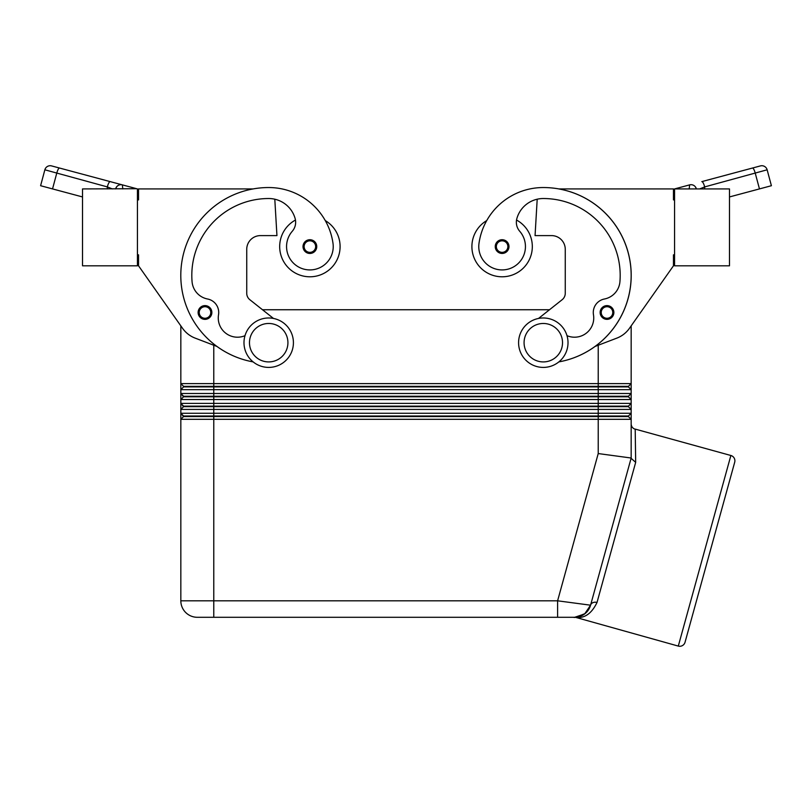 <?xml version="1.0" encoding="UTF-8"?>
<svg xmlns="http://www.w3.org/2000/svg" width="812" height="812" viewBox="0 0 812 812"><rect width="100%" height="100%" fill="white"/><g stroke="black" fill="none" stroke-linecap="round" stroke-linejoin="round"><path stroke-width="1.22" d="M295.466 220.042A30.206 30.206 0 0 0 309.89 276.79A30.206 30.206 0 0 0 325.277 220.59M137.441 254.816L138.537 254.816L138.537 265.808L182.538 328.292A27.456 27.456 0 0 0 195.195 338.137L216.987 346.46A87.869 87.869 0 0 0 253.151 361.898A87.869 87.869 0 0 1 268.701 187.542A64.95 64.95 0 0 1 332.991 243.265A23.345 23.345 0 0 1 313.209 269.685A23.345 23.345 0 0 1 292.279 231.268A13.733 13.733 0 0 0 295.132 218.529A27.456 27.456 0 0 0 268.701 198.524A76.886 76.886 0 0 0 192.068 281.703A19.224 19.224 0 0 0 207.588 299.009A13.733 13.733 0 0 1 218.529 314.772A19.224 19.224 0 0 0 245.011 335.671M309.89 239.723A6.861 6.861 0 0 1 316.751 246.584A6.861 6.861 0 0 1 304.074 250.238A6.861 6.861 0 0 1 309.89 239.723M279.683 246.584A30.206 30.206 0 0 0 309.89 276.79A30.206 30.206 0 0 0 340.096 246.584A30.206 30.206 0 0 1 309.89 276.79A30.206 30.206 0 0 1 279.683 246.584M607 319.349A6.861 6.861 0 0 0 613.009 309.169A6.861 6.861 0 0 0 600.139 312.488A6.861 6.861 0 0 0 607 319.349M621.515 383.609L180.832 383.609L180.832 389.648L631.168 389.648L631.168 383.609L621.515 383.609M138.537 265.808L180.832 325.866L180.832 383.609L183.573 386.35L180.832 383.609M674.559 254.816L673.463 254.816L673.463 265.808L631.168 325.866L631.168 383.609L628.427 386.35L183.573 386.35L183.573 386.898L628.427 386.898L631.168 389.648L631.168 393.495L180.832 393.495L180.832 399.534L631.168 399.534L631.168 393.495L628.427 396.236L183.573 396.236L180.832 393.495L183.573 396.784L628.427 396.784L631.168 399.534L631.168 403.381L180.832 403.381L180.832 409.421L631.168 409.421L631.168 403.381L628.427 406.122L183.573 406.122L180.832 403.381L183.573 406.67L628.427 406.67L631.168 409.421L631.168 413.267L180.832 413.267L180.832 419.307L631.168 419.307L631.168 413.267L628.427 416.008L183.573 416.008L180.832 413.267L183.573 416.556L628.427 416.556L631.168 419.307L631.168 458.019C631.168 412.973 631.168 412.973 631.168 458.019L590.568 605.194L557.6 600.809L213.779 600.809L213.779 617.293L557.6 617.293L557.6 600.809L598.221 453.563L631.168 458.019M183.573 386.898L180.832 389.648L180.832 393.495M183.573 406.67L180.832 409.421L180.832 413.267M183.573 396.784L180.832 399.534L180.832 403.381M183.573 416.556L180.832 419.307L180.832 600.809A16.473 16.473 0 0 0 197.306 617.293L213.779 617.293M597.023 602.453L635.674 462.353L635.197 429.101L730.871 455.491A5.491 5.491 0 0 1 734.698 462.251L685.044 642.251A5.491 5.491 0 0 1 678.294 646.088L576.144 617.506C584.863 618.328 591.826 613.314 597.023 602.453A5.491 4.354 15.4 0 0 590.568 605.194L584.67 613.923L575.962 617.242L585.168 613.527L590.568 605.194A16.473 16.473 0 0 1 574.693 617.293A5.491 5.207 -90 0 1 576.144 617.506M584.782 613.831L586.112 612.684M543.299 367.41A24.715 24.715 0 0 0 568.014 342.694A24.715 24.715 0 0 0 543.299 317.979A24.715 24.715 0 0 0 518.584 342.694A24.715 24.715 0 0 0 543.299 367.41M543.299 361.919A19.224 19.224 0 0 0 562.523 342.694A19.224 19.224 0 0 0 543.299 323.47A19.224 19.224 0 0 0 524.075 342.694A19.224 19.224 0 0 0 543.299 361.919M268.701 317.979A24.715 24.715 0 0 1 293.416 342.694A24.715 24.715 0 0 1 268.701 367.41A24.715 24.715 0 0 1 243.986 342.694A24.715 24.715 0 0 1 268.701 317.979M268.701 323.47A19.224 19.224 0 0 1 287.925 342.694A19.224 19.224 0 0 1 268.701 361.919A19.224 19.224 0 0 1 249.477 342.694A19.224 19.224 0 0 1 268.701 323.47M502.11 253.445A6.861 6.861 0 0 0 508.119 243.265A6.861 6.861 0 0 0 495.249 246.584A6.861 6.861 0 0 0 502.11 253.445M673.463 265.808L629.462 328.292A27.456 27.456 0 0 1 616.805 338.137L595.013 346.46A87.869 87.869 0 0 1 558.849 361.898A87.869 87.869 0 0 0 543.299 187.542A64.95 64.95 0 0 0 479.009 243.265A23.345 23.345 0 0 0 498.791 269.685A23.345 23.345 0 0 0 519.721 231.268A13.733 13.733 0 0 1 516.868 218.529A27.456 27.456 0 0 1 543.299 198.524A76.886 76.886 0 0 1 619.932 281.703A19.224 19.224 0 0 1 604.412 299.009A13.733 13.733 0 0 0 593.471 314.772A19.224 19.224 0 0 1 566.989 335.671M479.009 243.265A23.345 23.345 0 0 0 498.791 269.685A23.345 23.345 0 0 0 519.721 231.268M516.533 220.042A30.206 30.206 0 0 1 502.11 276.79A30.206 30.206 0 0 1 486.723 220.59A64.95 64.95 0 0 1 543.299 187.542A64.95 64.95 0 0 0 486.723 220.59M532.317 246.584A30.206 30.206 0 0 1 502.11 276.79A30.206 30.206 0 0 1 471.904 246.584A30.206 30.206 0 0 0 502.11 276.79A30.206 30.206 0 0 0 532.317 246.584M205 305.616A6.861 6.861 0 0 1 211.861 312.488A6.861 6.861 0 0 1 199.184 316.142A6.861 6.861 0 0 1 205 305.616M699.69 188.922L704.664 186.912L767.137 169.799A5.491 5.491 0 0 0 764.579 166.46A5.491 5.491 0 0 1 767.137 169.799L771.4 185.715L729.481 196.94M696.31 188.688L695.336 186.77A5.491 5.491 0 0 1 695.356 186.811M689.215 188.922L689.611 184.882A5.491 5.491 0 0 1 695.326 186.77M701.822 181.614L760.408 165.912A5.491 5.491 0 0 1 764.579 166.46A5.491 5.491 0 0 0 760.408 165.912L701.822 181.614A5.491 1.38 75 0 1 703.243 183.035A5.491 1.38 75 0 1 704.664 186.912L704.664 188.922M40.6 185.715L44.863 169.799L40.6 185.715L52.536 188.912L56.708 173.352A5.491 1.38 -75 0 1 58.129 169.464A5.491 1.38 -75 0 1 59.55 168.043L51.592 165.912A5.491 5.491 0 0 0 44.863 169.799A5.491 5.491 0 0 1 51.592 165.912L110.178 181.614A5.491 1.38 -75 0 0 108.757 183.035A5.491 1.38 -75 0 0 107.336 186.912L112.31 188.922M44.863 169.799L107.336 186.912L107.336 188.922M115.629 188.922L116.664 186.77A5.491 5.491 0 0 1 122.389 184.882L137.441 188.922L137.441 265.808L82.519 265.808L82.519 188.922L136.741 188.729M116.644 186.811A5.491 5.491 0 0 1 116.674 186.77A5.491 5.491 0 0 0 115.74 188.516M117.212 186.181L118.065 185.522A5.491 5.491 0 0 0 117.212 186.181L118.065 185.522A5.491 5.491 0 0 0 117.628 185.826A5.491 5.491 0 0 1 122.389 184.882L122.785 188.922M110.178 181.614L122.389 184.882A5.491 5.491 0 0 0 122.247 184.852L122.389 184.882A5.491 5.491 0 0 0 122.247 184.852M82.519 196.94L52.536 188.912M253.232 188.922L138.537 188.922L138.537 199.904L137.441 199.904M689.753 184.852L674.559 188.922L674.559 265.808L729.481 265.808L729.481 188.922L674.559 188.922M694.372 185.826A5.491 5.491 0 0 0 693.935 185.522A5.491 5.491 0 0 1 694.372 185.826A5.491 5.491 0 0 0 689.611 184.882M558.849 361.898A87.869 87.869 0 0 0 558.768 188.922L673.463 188.922L673.463 199.904L674.559 199.904M273.471 318.446L249.852 299.719A8.242 8.242 0 0 1 246.736 293.264L246.736 249.325A13.733 13.733 0 0 1 260.459 235.602L276.943 235.602L274.801 199.214M604.412 299.009A13.733 13.733 0 0 0 593.471 314.772M538.529 318.446L562.148 299.719A8.242 8.242 0 0 0 565.264 293.264L565.264 249.325A13.733 13.733 0 0 0 551.541 235.602L535.057 235.602L537.199 199.214M574.693 617.293C572.653 617.293 572.653 617.293 574.693 617.293L584.67 613.923A16.473 16.473 0 0 0 590.568 605.194C587.979 612.776 582.681 616.805 574.693 617.293L557.6 617.293L574.693 617.293A16.473 16.473 0 0 0 584.67 613.923A16.473 16.473 0 0 1 574.693 617.293A16.473 16.473 0 0 0 584.67 613.923M635.674 462.353L631.168 458.364M635.197 429.112L635.644 460.455M628.427 416.008L628.427 416.556M628.427 406.122L628.427 406.67M628.427 396.236L628.427 396.784M628.427 386.35L628.427 386.898M262.499 309.737L549.501 309.737M565.264 249.325A13.733 13.733 0 0 0 551.541 235.602M562.148 299.719A8.242 8.242 0 0 0 565.264 293.264M629.462 328.292A27.456 27.456 0 0 1 616.805 338.137M246.736 249.325A13.733 13.733 0 0 1 260.459 235.602M249.852 299.719A8.242 8.242 0 0 1 246.736 293.264M613.872 312.488A6.861 6.861 0 0 1 612.816 316.142M309.89 240.819A5.765 5.765 0 0 1 315.655 246.584A5.765 5.765 0 0 1 305.007 249.649A5.765 5.765 0 0 1 309.89 240.819M611.893 315.553A5.765 5.765 0 0 0 607 306.723A5.765 5.765 0 0 0 601.235 312.488A5.765 5.765 0 0 0 611.893 315.553M598.221 345.232L598.221 453.563M180.832 600.809L213.779 600.809L213.779 345.232M185.654 612.461A16.473 16.473 0 0 0 197.306 617.293M730.871 455.491L678.294 646.088M506.992 249.649A5.765 5.765 0 0 0 502.11 240.819A5.765 5.765 0 0 0 496.345 246.584A5.765 5.765 0 0 0 506.992 249.649M205 306.723A5.765 5.765 0 0 1 210.765 312.488A5.765 5.765 0 0 1 200.107 315.553A5.765 5.765 0 0 1 205 306.723M752.45 168.043A5.491 1.38 75 0 1 753.871 169.464A5.491 1.38 75 0 1 755.292 173.352L759.464 188.912M695.458 186.933A5.491 5.491 0 0 1 696.26 188.516M694.788 186.181L693.935 185.522L694.788 186.181M577.626 617.029L575.891 617.242M574.612 617.485L573.15 617.293M635.167 429.223C632.66 428.35 631.33 426.594 631.168 423.945"/></g></svg>
